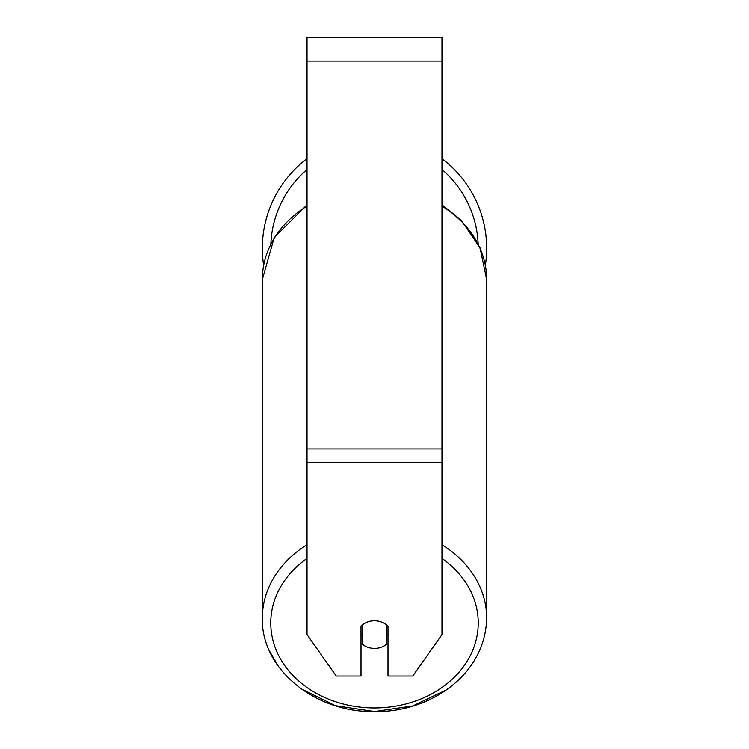 <?xml version="1.0" encoding="UTF-8"?>
<svg xmlns="http://www.w3.org/2000/svg" width="749" height="749" viewBox="0 0 749 749"><rect width="100%" height="100%" fill="white"/><g stroke="black" fill="none" stroke-linecap="round" stroke-linejoin="round"><path stroke-width="1.12" d="M374.5 648.4A16.871 13.819 0 0 1 362.694 644.458L362.694 624.722A16.871 13.819 0 0 1 374.5 620.771A16.871 13.819 0 0 1 386.306 624.722L386.306 644.458A16.871 13.819 0 0 1 374.5 648.4M362.694 635.751A16.871 13.819 0 0 1 361.009 634.169M387.991 634.169A16.871 13.819 0 0 1 386.306 635.751M441.976 462.451L441.976 37.45L307.024 37.45L307.024 634.59L336.245 676.038L361.009 676.038L361.009 626.295A16.871 13.819 0 0 1 387.991 626.295L387.991 676.038L412.755 676.038L441.976 634.59L441.976 462.451L307.024 462.451M441.976 158.685A112.172 112.172 0 0 1 485.371 265.315M263.629 265.315A112.172 112.172 0 0 1 307.024 158.685M307.024 544.738A112.172 91.884 180 0 0 262.328 618.14L262.328 618.14C260.961 668.848 315.151 712.851 374.5 711.55C428.868 712.739 485.436 675.551 486.672 618.14L486.672 618.14A112.172 91.884 180 0 0 441.976 544.738M441.976 558.426A103.737 84.974 0 0 1 471.804 652.435A103.737 84.974 0 0 1 374.5 707.955A103.737 84.974 0 0 1 277.196 652.435A103.737 84.974 0 0 1 307.024 558.426M262.328 618.14L262.328 279.517A112.172 91.884 0 0 1 307.024 206.106M441.976 206.106A112.172 91.884 0 0 1 486.672 279.517L486.672 618.14M441.976 61.062L307.024 61.062M441.976 448.913L307.024 448.913M478.134 243.725A103.737 103.737 0 0 0 441.976 169.499M307.024 169.499A103.737 103.737 0 0 0 270.866 243.725M262.328 279.517L274.218 237.611L307.024 204.852M441.976 204.852L461.028 220.019L480.034 247.807L486.672 279.517M446.516 689.801L412.774 705.961L374.5 711.55L335.29 705.67L300.967 688.724M278.637 666.694L269.509 651.068"/></g></svg>
